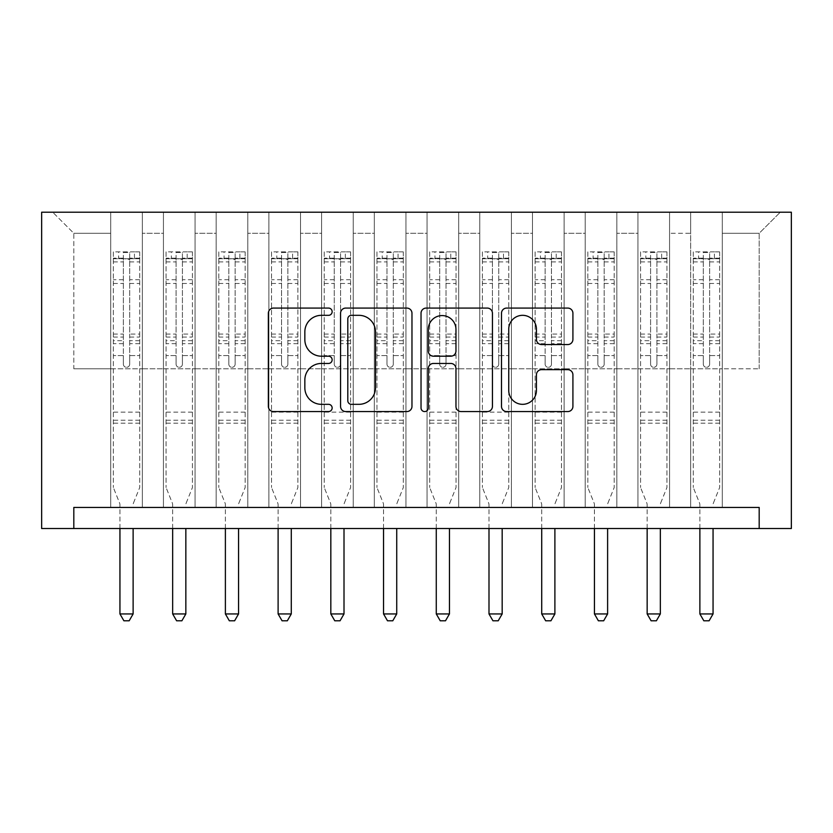 <?xml version="1.0" encoding="UTF-8"?>
<svg xmlns="http://www.w3.org/2000/svg" width="833" height="833" viewBox="0 0 833 833"><rect width="100%" height="100%" fill="white"/><g stroke="black" fill="none" stroke-linecap="round" stroke-linejoin="round"><path stroke-width="0.62" stroke-dasharray="4.17 3.12" d="M332.148 311.698A3.624 3.624 0 0 0 328.525 308.075L273.536 308.075A5.175 5.175 0 0 0 268.361 313.25L268.361 406.4A5.175 5.175 0 0 0 273.536 411.575L328.525 411.575A3.624 3.624 0 0 0 332.148 407.951A3.624 3.624 0 0 0 328.525 404.328L321.413 404.328A16.556 16.556 0 0 1 304.847 387.772L304.847 380.004A16.556 16.556 0 0 1 321.413 363.448L328.525 363.448A3.624 3.624 0 0 0 332.148 359.825A3.624 3.624 0 0 0 328.525 356.201L321.413 356.201A16.556 16.556 0 0 1 304.847 339.645L304.847 331.878A16.556 16.556 0 0 1 321.413 315.322L328.525 315.322A3.624 3.624 0 0 0 332.148 311.698M759.186 528.528L759.186 507.443L759.186 528.528L791.35 528.528L791.35 212.207L41.65 212.207L41.65 528.528L73.814 528.528L73.814 507.443L759.186 507.443L759.186 528.528L73.814 528.528L73.814 507.443L759.186 507.443L73.814 507.443L73.814 528.528M690.651 212.207L780.282 212.207L722.284 212.207L722.284 368.79L759.186 368.79L722.284 368.79L722.284 233.292L759.186 233.292L722.284 233.292L722.284 212.207L722.284 507.443L722.284 212.207L690.651 212.207L690.651 368.79L690.651 233.292L669.565 233.292L690.651 233.292L690.651 212.207L690.651 507.443L722.284 507.443L722.284 368.79L722.284 507.443L690.651 507.443L722.284 507.443L690.651 507.443L690.651 212.207M637.932 212.207L669.565 212.207L669.565 368.79L690.651 368.79L669.565 368.79L669.565 212.207L669.565 507.443L669.565 212.207L616.847 212.207L637.932 212.207L637.932 368.79L637.932 233.292L616.847 233.292L637.932 233.292L637.932 212.207L637.932 507.443L669.565 507.443L669.565 368.79L669.565 507.443L637.932 507.443L669.565 507.443L637.932 507.443L637.932 212.207M585.214 212.207L616.847 212.207L616.847 368.79L637.932 368.79L616.847 368.79L616.847 212.207L616.847 507.443L616.847 212.207L564.118 212.207L585.214 212.207L585.214 368.79L585.214 233.292L564.118 233.292L585.214 233.292L585.214 212.207L585.214 507.443L616.847 507.443L616.847 368.79L616.847 507.443L585.214 507.443L616.847 507.443L585.214 507.443L585.214 212.207M532.485 212.207L564.118 212.207L564.118 368.79L585.214 368.79L564.118 368.79L564.118 212.207L564.118 507.443L564.118 212.207L511.4 212.207L532.485 212.207L532.485 368.79L532.485 233.292L511.4 233.292L532.485 233.292L532.485 212.207L532.485 507.443L564.118 507.443L564.118 368.79L564.118 507.443L532.485 507.443L564.118 507.443L532.485 507.443L532.485 212.207M479.766 212.207L511.4 212.207L511.4 368.79L532.485 368.79L511.4 368.79L511.4 212.207L511.4 507.443L511.4 212.207L458.681 212.207L479.766 212.207L479.766 368.79L479.766 233.292L458.681 233.292L479.766 233.292L479.766 212.207L479.766 507.443L511.4 507.443L511.4 368.79L511.4 507.443L479.766 507.443L511.4 507.443L479.766 507.443L479.766 212.207M427.048 212.207L458.681 212.207L458.681 368.79L479.766 368.79L458.681 368.79L458.681 212.207L458.681 507.443L458.681 212.207L405.952 212.207L427.048 212.207L427.048 368.79L427.048 233.292L405.952 233.292L427.048 233.292L427.048 212.207L427.048 507.443L458.681 507.443L458.681 368.79L458.681 507.443L427.048 507.443L458.681 507.443L427.048 507.443L427.048 212.207M374.319 212.207L405.952 212.207L405.952 368.79L427.048 368.79L405.952 368.79L405.952 212.207L405.952 507.443L405.952 212.207L353.234 212.207L374.319 212.207L374.319 368.79L374.319 233.292L353.234 233.292L374.319 233.292L374.319 212.207L374.319 507.443L405.952 507.443L405.952 368.79L405.952 507.443L374.319 507.443L405.952 507.443L374.319 507.443L374.319 212.207M321.6 212.207L353.234 212.207L353.234 368.79L374.319 368.79L353.234 368.79L353.234 212.207L353.234 507.443L353.234 212.207L300.515 212.207L321.6 212.207L321.6 368.79L321.6 233.292L300.515 233.292L321.6 233.292L321.6 212.207L321.6 507.443L353.234 507.443L353.234 368.79L353.234 507.443L321.6 507.443L353.234 507.443L321.6 507.443L321.6 212.207M268.882 212.207L300.515 212.207L300.515 368.79L321.6 368.79L300.515 368.79L300.515 212.207L300.515 507.443L300.515 212.207L247.786 212.207L268.882 212.207L268.882 368.79L268.882 233.292L247.786 233.292L268.882 233.292L268.882 212.207L268.882 507.443L300.515 507.443L300.515 368.79L300.515 507.443L268.882 507.443L300.515 507.443L268.882 507.443L268.882 212.207M216.153 212.207L247.786 212.207L247.786 368.79L268.882 368.79L247.786 368.79L247.786 212.207L247.786 507.443L247.786 212.207L195.068 212.207L216.153 212.207L216.153 368.79L216.153 233.292L195.068 233.292L216.153 233.292L216.153 212.207L216.153 507.443L247.786 507.443L247.786 368.79L247.786 507.443L216.153 507.443L247.786 507.443L216.153 507.443L216.153 212.207M163.435 212.207L195.068 212.207L195.068 368.79L216.153 368.79L195.068 368.79L195.068 212.207L195.068 507.443L195.068 212.207L142.349 212.207L163.435 212.207L163.435 368.79L163.435 233.292L142.349 233.292L163.435 233.292L163.435 212.207L163.435 507.443L195.068 507.443L195.068 368.79L195.068 507.443L163.435 507.443L195.068 507.443L163.435 507.443L163.435 212.207M110.716 212.207L142.349 212.207L142.349 368.79L163.435 368.79L142.349 368.79L142.349 212.207L142.349 507.443L142.349 212.207L52.718 212.207L110.716 212.207L110.716 368.79L110.716 233.292L73.814 233.292L110.716 233.292L110.716 212.207L110.716 507.443L142.349 507.443L142.349 368.79L142.349 507.443L110.716 507.443L142.349 507.443L110.716 507.443L110.716 212.207M759.186 368.79L759.186 233.292L780.282 212.207L759.186 233.292L759.186 368.79M73.814 368.79L110.716 368.79L73.814 368.79L73.814 233.292L52.718 212.207L73.814 233.292L73.814 368.79M690.651 368.79L722.284 368.79L690.651 368.79L690.651 507.443L690.651 368.79M637.932 368.79L669.565 368.79L637.932 368.79L637.932 507.443L637.932 368.79M585.214 368.79L616.847 368.79L585.214 368.79L585.214 507.443L585.214 368.79M532.485 368.79L564.118 368.79L532.485 368.79L532.485 507.443L532.485 368.79M479.766 368.79L511.4 368.79L479.766 368.79L479.766 507.443L479.766 368.79M427.048 368.79L458.681 368.79L427.048 368.79L427.048 507.443L427.048 368.79M374.319 368.79L405.952 368.79L374.319 368.79L374.319 507.443L374.319 368.79M321.6 368.79L353.234 368.79L321.6 368.79L321.6 507.443L321.6 368.79M268.882 368.79L300.515 368.79L268.882 368.79L268.882 507.443L268.882 368.79M216.153 368.79L247.786 368.79L216.153 368.79L216.153 507.443L216.153 368.79M163.435 368.79L195.068 368.79L163.435 368.79L163.435 507.443L163.435 368.79M110.716 368.79L142.349 368.79L110.716 368.79L110.716 507.443L110.716 368.79M411.971 406.4L411.971 313.25A5.175 5.175 0 0 0 406.796 308.075L345.737 308.075A5.175 5.175 0 0 0 340.562 313.25L340.562 406.4A5.175 5.175 0 0 0 345.737 411.575L406.796 411.575A5.175 5.175 0 0 0 411.971 406.4M351.422 315.322A3.624 3.624 0 0 0 347.798 318.945L347.798 400.704A3.624 3.624 0 0 0 351.422 404.328L358.929 404.328A16.556 16.556 0 0 0 375.485 387.772L375.485 331.878A16.556 16.556 0 0 0 358.929 315.322L351.422 315.322M426.204 308.075L487.263 308.075A5.175 5.175 0 0 1 492.438 313.25L492.438 406.4A5.175 5.175 0 0 1 487.263 411.575L461.138 411.575A5.175 5.175 0 0 1 455.963 406.4L455.963 368.623A5.175 5.175 0 0 0 450.788 363.448L433.452 363.448A5.175 5.175 0 0 0 428.277 368.623L428.277 407.951A3.624 3.624 0 0 1 424.653 411.575A3.624 3.624 0 0 1 421.029 407.951L421.029 313.25A5.175 5.175 0 0 1 426.204 308.075M455.963 329.42A13.838 13.838 0 0 0 442.115 315.582A13.838 13.838 0 0 0 428.277 329.42L428.277 351.026A5.175 5.175 0 0 0 433.452 356.201L450.788 356.201A5.175 5.175 0 0 0 455.963 351.026L455.963 329.42M541.606 344.56L567.742 344.56A5.175 5.175 0 0 0 572.917 339.385L572.917 313.25A5.175 5.175 0 0 0 567.742 308.075L506.672 308.075A5.175 5.175 0 0 0 501.497 313.25L501.497 406.4A5.175 5.175 0 0 0 506.672 411.575L567.742 411.575A5.175 5.175 0 0 0 572.917 406.4L572.917 374.829A5.175 5.175 0 0 0 567.742 369.654L541.606 369.654A5.175 5.175 0 0 0 536.431 374.829L536.431 390.49A13.838 13.838 0 0 1 522.583 404.328A13.838 13.838 0 0 1 508.744 390.49L508.744 329.16A13.838 13.838 0 0 1 522.583 315.322A13.838 13.838 0 0 1 536.431 329.16L536.431 339.385A5.175 5.175 0 0 0 541.606 344.56M123.367 364.146A3.165 3.165 0 0 0 126.533 367.311A3.165 3.165 0 0 1 123.367 364.146L123.367 355.597L123.367 364.146M139.58 251.847L134.436 251.847L134.436 258.709L139.715 258.709L139.715 251.858L113.35 251.858L113.35 487.513L113.35 355.597L123.367 355.597L123.367 340.676L113.35 340.676M113.35 251.858L113.35 355.597L123.367 355.597L123.367 260.094C125.471 258.251 127.584 258.251 129.698 260.094L129.698 334.075L139.715 334.075L139.715 487.513L139.715 355.597L129.698 355.597L129.698 364.146A3.165 3.165 0 0 1 126.533 367.311A3.165 3.165 0 0 0 129.698 364.146L129.698 334.075M139.715 258.709L139.715 334.075M139.715 251.858L139.715 355.597L129.698 355.597L129.698 252.503L123.367 252.503L123.367 340.676M134.436 251.847L113.486 251.847M134.436 258.709L118.619 258.709L118.619 251.847M113.35 258.709L139.58 258.709M113.486 258.709L118.619 258.709M133.499 502.945L139.715 487.513L133.499 502.945A5.269 5.269 0 0 0 133.124 504.913A5.269 5.269 0 0 1 133.499 502.945M133.124 613.942L119.942 613.942L123.898 620.793L129.167 620.793L133.124 613.942L133.124 528.528M119.942 528.528L119.942 504.913A5.269 5.269 0 0 0 119.556 502.945L113.35 487.513L119.556 502.945A5.269 5.269 0 0 1 119.942 504.913L119.942 613.942M139.715 423.195L113.35 423.195M123.367 260.094L123.367 252.503M129.698 260.094L129.698 252.503M176.086 364.146A3.165 3.165 0 0 0 179.251 367.311A3.165 3.165 0 0 1 176.086 364.146L176.086 355.597L176.086 364.146M192.298 251.847L187.165 251.847L187.165 258.709L192.433 258.709L192.433 251.858L166.069 251.858L166.069 487.513L166.069 355.597L176.086 355.597L176.086 340.676L166.069 340.676M166.069 251.858L166.069 355.597L176.086 355.597L176.086 260.094C178.189 258.251 180.303 258.251 182.417 260.094L182.417 334.075L192.433 334.075L192.433 487.513L192.433 355.597L182.417 355.597L182.417 364.146A3.165 3.165 0 0 1 179.251 367.311A3.165 3.165 0 0 0 182.417 364.146L182.417 334.075M192.433 258.709L192.433 334.075M192.433 251.858L192.433 355.597L182.417 355.597L182.417 252.503L176.086 252.503L176.086 340.676M187.165 251.847L166.204 251.847M187.165 258.709L171.348 258.709L171.348 251.847M166.069 258.709L192.298 258.709M166.204 258.709L171.348 258.709M186.228 502.945L192.433 487.513L186.228 502.945A5.269 5.269 0 0 0 185.842 504.913A5.269 5.269 0 0 1 186.228 502.945M185.842 613.942L172.66 613.942L176.617 620.793L181.886 620.793L185.842 613.942L185.842 528.528M172.66 528.528L172.66 504.913A5.269 5.269 0 0 0 172.285 502.945L166.069 487.513L172.285 502.945A5.269 5.269 0 0 1 172.66 504.913L172.66 613.942M192.433 423.195L166.069 423.195M176.086 260.094L176.086 252.503M182.417 260.094L182.417 252.503M228.815 364.146A3.165 3.165 0 0 0 231.97 367.311A3.165 3.165 0 0 1 228.815 364.146L228.815 355.597L228.815 364.146M245.027 251.847L239.883 251.847L239.883 258.709L245.152 258.709L245.152 251.858L218.798 251.858L218.798 487.513L218.798 355.597L228.815 355.597L228.815 340.676L218.798 340.676M218.798 251.858L218.798 355.597L228.815 355.597L228.815 260.094C230.918 258.251 233.021 258.251 235.135 260.094L235.135 334.075L245.152 334.075L245.152 487.513L245.152 355.597L235.135 355.597L235.135 364.146A3.165 3.165 0 0 1 231.97 367.311A3.165 3.165 0 0 0 235.135 364.146L235.135 334.075M245.152 258.709L245.152 334.075M245.152 251.858L245.152 355.597L235.135 355.597L235.135 252.503L228.815 252.503L228.815 340.676M239.883 251.847L218.923 251.847M239.883 258.709L224.067 258.709L224.067 251.847M218.798 258.709L245.027 258.709M218.923 258.709L224.067 258.709M238.946 502.945L245.152 487.513L238.946 502.945A5.269 5.269 0 0 0 238.561 504.913A5.269 5.269 0 0 1 238.946 502.945M238.561 613.942L225.389 613.942L229.335 620.793L234.614 620.793L238.561 613.942L238.561 528.528M225.389 528.528L225.389 504.913A5.269 5.269 0 0 0 225.004 502.945L218.798 487.513L225.004 502.945A5.269 5.269 0 0 1 225.389 504.913L225.389 613.942M245.152 423.195L218.798 423.195M228.815 260.094L228.815 252.503M235.135 260.094L235.135 252.503M281.533 364.146A3.165 3.165 0 0 0 284.699 367.311A3.165 3.165 0 0 1 281.533 364.146L281.533 355.597L281.533 364.146M297.745 251.847L292.602 251.847L292.602 258.709L297.881 258.709L297.881 251.858L271.516 251.858L271.516 487.513L271.516 355.597L281.533 355.597L281.533 340.676L271.516 340.676M271.516 251.858L271.516 355.597L281.533 355.597L281.533 260.094C283.636 258.251 285.75 258.251 287.864 260.094L287.864 334.075L297.881 334.075L297.881 487.513L297.881 355.597L287.864 355.597L287.864 364.146A3.165 3.165 0 0 1 284.699 367.311A3.165 3.165 0 0 0 287.864 364.146L287.864 334.075M297.881 258.709L297.881 334.075M297.881 251.858L297.881 355.597L287.864 355.597L287.864 252.503L281.533 252.503L281.533 340.676M292.602 251.847L271.652 251.847M292.602 258.709L276.785 258.709L276.785 251.847M271.516 258.709L297.745 258.709M271.652 258.709L276.785 258.709M291.665 502.945L297.881 487.513L291.665 502.945A5.269 5.269 0 0 0 291.29 504.913A5.269 5.269 0 0 1 291.665 502.945M291.29 613.942L278.107 613.942L282.064 620.793L287.333 620.793L291.29 613.942L291.29 528.528M278.107 528.528L278.107 504.913A5.269 5.269 0 0 0 277.722 502.945L271.516 487.513L277.722 502.945A5.269 5.269 0 0 1 278.107 504.913L278.107 613.942M297.881 423.195L271.516 423.195M281.533 260.094L281.533 252.503M287.864 260.094L287.864 252.503M334.252 364.146A3.165 3.165 0 0 0 337.417 367.311A3.165 3.165 0 0 1 334.252 364.146L334.252 355.597L334.252 364.146M350.464 251.847L345.331 251.847L345.331 258.709L350.599 258.709L350.599 251.858L324.235 251.858L324.235 487.513L324.235 355.597L334.252 355.597L334.252 340.676L324.235 340.676M324.235 251.858L324.235 355.597L334.252 355.597L334.252 260.094C336.355 258.251 338.469 258.251 340.582 260.094L340.582 334.075L350.599 334.075L350.599 487.513L350.599 355.597L340.582 355.597L340.582 364.146A3.165 3.165 0 0 1 337.417 367.311A3.165 3.165 0 0 0 340.582 364.146L340.582 334.075M350.599 258.709L350.599 334.075M350.599 251.858L350.599 355.597L340.582 355.597L340.582 252.503L334.252 252.503L334.252 340.676M345.331 251.847L324.37 251.847M345.331 258.709L329.514 258.709L329.514 251.847M324.235 258.709L350.464 258.709M324.37 258.709L329.514 258.709M344.393 502.945L350.599 487.513L344.393 502.945A5.269 5.269 0 0 0 344.008 504.913A5.269 5.269 0 0 1 344.393 502.945M344.008 613.942L330.826 613.942L334.783 620.793L340.051 620.793L344.008 613.942L344.008 528.528M330.826 528.528L330.826 504.913A5.269 5.269 0 0 0 330.451 502.945L324.235 487.513L330.451 502.945A5.269 5.269 0 0 1 330.826 504.913L330.826 613.942M350.599 423.195L324.235 423.195M334.252 260.094L334.252 252.503M340.582 260.094L340.582 252.503M386.981 364.146A3.165 3.165 0 0 0 390.136 367.311A3.165 3.165 0 0 1 386.981 364.146L386.981 355.597L386.981 364.146M403.193 251.847L398.049 251.847L398.049 258.709L403.318 258.709L403.318 251.858L376.964 251.858L376.964 487.513L376.964 355.597L386.981 355.597L386.981 340.676L376.964 340.676M376.964 251.858L376.964 355.597L386.981 355.597L386.981 260.094C389.084 258.251 391.187 258.251 393.301 260.094L393.301 334.075L403.318 334.075L403.318 487.513L403.318 355.597L393.301 355.597L393.301 364.146A3.165 3.165 0 0 1 390.136 367.311A3.165 3.165 0 0 0 393.301 364.146L393.301 334.075M403.318 258.709L403.318 334.075M403.318 251.858L403.318 355.597L393.301 355.597L393.301 252.503L386.981 252.503L386.981 340.676M398.049 251.847L377.089 251.847M398.049 258.709L382.232 258.709L382.232 251.847M376.964 258.709L403.193 258.709M377.089 258.709L382.232 258.709M397.112 502.945L403.318 487.513L397.112 502.945A5.269 5.269 0 0 0 396.727 504.913A5.269 5.269 0 0 1 397.112 502.945M396.727 613.942L383.544 613.942L387.501 620.793L392.78 620.793L396.727 613.942L396.727 528.528M383.544 528.528L383.544 504.913A5.269 5.269 0 0 0 383.17 502.945L376.964 487.513L383.17 502.945A5.269 5.269 0 0 1 383.544 504.913L383.544 613.942M403.318 423.195L376.964 423.195M386.981 260.094L386.981 252.503M393.301 260.094L393.301 252.503M439.699 364.146A3.165 3.165 0 0 0 442.864 367.311A3.165 3.165 0 0 1 439.699 364.146L439.699 355.597L439.699 364.146M455.911 251.847L450.768 251.847L450.768 258.709L456.036 258.709L456.036 251.858L429.682 251.858L429.682 487.513L429.682 355.597L439.699 355.597L439.699 340.676L429.682 340.676M429.682 251.858L429.682 355.597L439.699 355.597L439.699 260.094C441.802 258.251 443.906 258.251 446.019 260.094L446.019 334.075L456.036 334.075L456.036 487.513L456.036 355.597L446.019 355.597L446.019 364.146A3.165 3.165 0 0 1 442.864 367.311A3.165 3.165 0 0 0 446.019 364.146L446.019 334.075M456.036 258.709L456.036 334.075M456.036 251.858L456.036 355.597L446.019 355.597L446.019 252.503L439.699 252.503L439.699 340.676M450.768 251.847L429.807 251.847M450.768 258.709L434.951 258.709L434.951 251.847M429.682 258.709L455.911 258.709M429.807 258.709L434.951 258.709M449.83 502.945L456.036 487.513L449.83 502.945A5.269 5.269 0 0 0 449.456 504.913A5.269 5.269 0 0 1 449.83 502.945M449.456 613.942L436.273 613.942L440.22 620.793L445.499 620.793L449.456 613.942L449.456 528.528M436.273 528.528L436.273 504.913A5.269 5.269 0 0 0 435.888 502.945L429.682 487.513L435.888 502.945A5.269 5.269 0 0 1 436.273 504.913L436.273 613.942M456.036 423.195L429.682 423.195M439.699 260.094L439.699 252.503M446.019 260.094L446.019 252.503M492.418 364.146A3.165 3.165 0 0 0 495.583 367.311A3.165 3.165 0 0 1 492.418 364.146L492.418 355.597L492.418 364.146M508.63 251.847L503.486 251.847L503.486 258.709L508.765 258.709L508.765 251.858L482.401 251.858L482.401 487.513L482.401 355.597L492.418 355.597L492.418 340.676L482.401 340.676M482.401 251.858L482.401 355.597L492.418 355.597L492.418 260.094C494.521 258.251 496.635 258.251 498.748 260.094L498.748 334.075L508.765 334.075L508.765 487.513L508.765 355.597L498.748 355.597L498.748 364.146A3.165 3.165 0 0 1 495.583 367.311A3.165 3.165 0 0 0 498.748 364.146L498.748 334.075M508.765 258.709L508.765 334.075M508.765 251.858L508.765 355.597L498.748 355.597L498.748 252.503L492.418 252.503L492.418 340.676M503.486 251.847L482.536 251.847M503.486 258.709L487.669 258.709L487.669 251.847M482.401 258.709L508.63 258.709M482.536 258.709L487.669 258.709M502.549 502.945L508.765 487.513L502.549 502.945A5.269 5.269 0 0 0 502.174 504.913A5.269 5.269 0 0 1 502.549 502.945M502.174 613.942L488.992 613.942L492.949 620.793L498.217 620.793L502.174 613.942L502.174 528.528M488.992 528.528L488.992 504.913A5.269 5.269 0 0 0 488.607 502.945L482.401 487.513L488.607 502.945A5.269 5.269 0 0 1 488.992 504.913L488.992 613.942M508.765 423.195L482.401 423.195M492.418 260.094L492.418 252.503M498.748 260.094L498.748 252.503M545.136 364.146A3.165 3.165 0 0 0 548.301 367.311A3.165 3.165 0 0 1 545.136 364.146L545.136 355.597L545.136 364.146M561.348 251.847L556.215 251.847L556.215 258.709L561.484 258.709L561.484 251.858L535.119 251.858L535.119 487.513L535.119 355.597L545.136 355.597L545.136 340.676L535.119 340.676M535.119 251.858L535.119 355.597L545.136 355.597L545.136 260.094C547.239 258.251 549.353 258.251 551.467 260.094L551.467 334.075L561.484 334.075L561.484 487.513L561.484 355.597L551.467 355.597L551.467 364.146A3.165 3.165 0 0 1 548.301 367.311A3.165 3.165 0 0 0 551.467 364.146L551.467 334.075M561.484 258.709L561.484 334.075M561.484 251.858L561.484 355.597L551.467 355.597L551.467 252.503L545.136 252.503L545.136 340.676M556.215 251.847L535.255 251.847M556.215 258.709L540.398 258.709L540.398 251.847M535.119 258.709L561.348 258.709M535.255 258.709L540.398 258.709M555.278 502.945L561.484 487.513L555.278 502.945A5.269 5.269 0 0 0 554.893 504.913A5.269 5.269 0 0 1 555.278 502.945M554.893 613.942L541.71 613.942L545.667 620.793L550.936 620.793L554.893 613.942L554.893 528.528M541.71 528.528L541.71 504.913A5.269 5.269 0 0 0 541.335 502.945L535.119 487.513L541.335 502.945A5.269 5.269 0 0 1 541.71 504.913L541.71 613.942M561.484 423.195L535.119 423.195M545.136 260.094L545.136 252.503M551.467 260.094L551.467 252.503M597.865 364.146A3.165 3.165 0 0 0 601.03 367.311A3.165 3.165 0 0 1 597.865 364.146L597.865 355.597L597.865 364.146M614.077 251.847L608.933 251.847L608.933 258.709L614.202 258.709L614.202 251.858L587.848 251.858L587.848 487.513L587.848 355.597L597.865 355.597L597.865 340.676L587.848 340.676M587.848 251.858L587.848 355.597L597.865 355.597L597.865 260.094C599.968 258.251 602.072 258.251 604.185 260.094L604.185 334.075L614.202 334.075L614.202 487.513L614.202 355.597L604.185 355.597L604.185 364.146A3.165 3.165 0 0 1 601.03 367.311A3.165 3.165 0 0 0 604.185 364.146L604.185 334.075M614.202 258.709L614.202 334.075M614.202 251.858L614.202 355.597L604.185 355.597L604.185 252.503L597.865 252.503L597.865 340.676M608.933 251.847L587.973 251.847M608.933 258.709L593.117 258.709L593.117 251.847M587.848 258.709L614.077 258.709M587.973 258.709L593.117 258.709M607.996 502.945L614.202 487.513L607.996 502.945A5.269 5.269 0 0 0 607.611 504.913A5.269 5.269 0 0 1 607.996 502.945M607.611 613.942L594.439 613.942L598.386 620.793L603.665 620.793L607.611 613.942L607.611 528.528M594.439 528.528L594.439 504.913A5.269 5.269 0 0 0 594.054 502.945L587.848 487.513L594.054 502.945A5.269 5.269 0 0 1 594.439 504.913L594.439 613.942M614.202 423.195L587.848 423.195M597.865 260.094L597.865 252.503M604.185 260.094L604.185 252.503M650.583 364.146A3.165 3.165 0 0 0 653.749 367.311A3.165 3.165 0 0 1 650.583 364.146L650.583 355.597L650.583 364.146M666.796 251.847L661.652 251.847L661.652 258.709L666.931 258.709L666.931 251.858L640.567 251.858L640.567 487.513L640.567 355.597L650.583 355.597L650.583 340.676L640.567 340.676M640.567 251.858L640.567 355.597L650.583 355.597L650.583 260.094C652.687 258.251 654.8 258.251 656.914 260.094L656.914 334.075L666.931 334.075L666.931 487.513L666.931 355.597L656.914 355.597L656.914 364.146A3.165 3.165 0 0 1 653.749 367.311A3.165 3.165 0 0 0 656.914 364.146L656.914 334.075M666.931 258.709L666.931 334.075M666.931 251.858L666.931 355.597L656.914 355.597L656.914 252.503L650.583 252.503L650.583 340.676M661.652 251.847L640.702 251.847M661.652 258.709L645.835 258.709L645.835 251.847M640.567 258.709L666.796 258.709M640.702 258.709L645.835 258.709M660.715 502.945L666.931 487.513L660.715 502.945A5.269 5.269 0 0 0 660.34 504.913A5.269 5.269 0 0 1 660.715 502.945M660.34 613.942L647.158 613.942L651.114 620.793L656.383 620.793L660.34 613.942L660.34 528.528M647.158 528.528L647.158 504.913A5.269 5.269 0 0 0 646.772 502.945L640.567 487.513L646.772 502.945A5.269 5.269 0 0 1 647.158 504.913L647.158 613.942M666.931 423.195L640.567 423.195M650.583 260.094L650.583 252.503M656.914 260.094L656.914 252.503M703.302 364.146A3.165 3.165 0 0 0 706.467 367.311A3.165 3.165 0 0 1 703.302 364.146L703.302 355.597L703.302 364.146M719.514 251.847L714.381 251.847L714.381 258.709L719.65 258.709L719.65 251.858L693.285 251.858L693.285 487.513L693.285 355.597L703.302 355.597L703.302 340.676L693.285 340.676M693.285 251.858L693.285 355.597L703.302 355.597L703.302 260.094C705.405 258.251 707.519 258.251 709.633 260.094L709.633 334.075L719.65 334.075L719.65 487.513L719.65 355.597L709.633 355.597L709.633 364.146A3.165 3.165 0 0 1 706.467 367.311A3.165 3.165 0 0 0 709.633 364.146L709.633 334.075M719.65 258.709L719.65 334.075M719.65 251.858L719.65 355.597L709.633 355.597L709.633 252.503L703.302 252.503L703.302 340.676M714.381 251.847L693.42 251.847M714.381 258.709L698.564 258.709L698.564 251.847M693.285 258.709L719.514 258.709M693.42 258.709L698.564 258.709M713.444 502.945L719.65 487.513L713.444 502.945A5.269 5.269 0 0 0 713.058 504.913A5.269 5.269 0 0 1 713.444 502.945M713.058 613.942L699.876 613.942L703.833 620.793L709.102 620.793L713.058 613.942L713.058 528.528M699.876 528.528L699.876 504.913A5.269 5.269 0 0 0 699.501 502.945L693.285 487.513L699.501 502.945A5.269 5.269 0 0 1 699.876 504.913L699.876 613.942M719.65 423.195L693.285 423.195M703.302 260.094L703.302 252.503M709.633 260.094L709.633 252.503M123.367 279.701L113.35 279.701M113.35 283.459L123.367 283.459M113.35 334.075L123.367 334.075M139.715 412.127L113.35 412.127M123.367 343.665L113.35 343.665M139.715 343.665L129.698 343.665M113.35 337.063L123.367 337.063M129.698 337.063L139.715 337.063M139.715 340.676L129.698 340.676M139.715 279.701L129.698 279.701M129.698 283.459L139.715 283.459M123.367 258.157L113.35 258.157M113.35 261.916L123.367 261.916M139.715 258.157L129.698 258.157M129.698 261.916L139.715 261.916M139.715 420.228L113.35 420.228M176.086 279.701L166.069 279.701M166.069 283.459L176.086 283.459M166.069 334.075L176.086 334.075M192.433 412.127L166.069 412.127M176.086 343.665L166.069 343.665M192.433 343.665L182.417 343.665M166.069 337.063L176.086 337.063M182.417 337.063L192.433 337.063M192.433 340.676L182.417 340.676M192.433 279.701L182.417 279.701M182.417 283.459L192.433 283.459M176.086 258.157L166.069 258.157M166.069 261.916L176.086 261.916M192.433 258.157L182.417 258.157M182.417 261.916L192.433 261.916M192.433 420.228L166.069 420.228M228.815 279.701L218.798 279.701M218.798 283.459L228.815 283.459M218.798 334.075L228.815 334.075M245.152 412.127L218.798 412.127M228.815 343.665L218.798 343.665M245.152 343.665L235.135 343.665M218.798 337.063L228.815 337.063M235.135 337.063L245.152 337.063M245.152 340.676L235.135 340.676M245.152 279.701L235.135 279.701M235.135 283.459L245.152 283.459M228.815 258.157L218.798 258.157M218.798 261.916L228.815 261.916M245.152 258.157L235.135 258.157M235.135 261.916L245.152 261.916M245.152 420.228L218.798 420.228M281.533 279.701L271.516 279.701M271.516 283.459L281.533 283.459M271.516 334.075L281.533 334.075M297.881 412.127L271.516 412.127M281.533 343.665L271.516 343.665M297.881 343.665L287.864 343.665M271.516 337.063L281.533 337.063M287.864 337.063L297.881 337.063M297.881 340.676L287.864 340.676M297.881 279.701L287.864 279.701M287.864 283.459L297.881 283.459M281.533 258.157L271.516 258.157M271.516 261.916L281.533 261.916M297.881 258.157L287.864 258.157M287.864 261.916L297.881 261.916M297.881 420.228L271.516 420.228M334.252 279.701L324.235 279.701M324.235 283.459L334.252 283.459M324.235 334.075L334.252 334.075M350.599 412.127L324.235 412.127M334.252 343.665L324.235 343.665M350.599 343.665L340.582 343.665M324.235 337.063L334.252 337.063M340.582 337.063L350.599 337.063M350.599 340.676L340.582 340.676M350.599 279.701L340.582 279.701M340.582 283.459L350.599 283.459M334.252 258.157L324.235 258.157M324.235 261.916L334.252 261.916M350.599 258.157L340.582 258.157M340.582 261.916L350.599 261.916M350.599 420.228L324.235 420.228M386.981 279.701L376.964 279.701M376.964 283.459L386.981 283.459M376.964 334.075L386.981 334.075M403.318 412.127L376.964 412.127M386.981 343.665L376.964 343.665M403.318 343.665L393.301 343.665M376.964 337.063L386.981 337.063M393.301 337.063L403.318 337.063M403.318 340.676L393.301 340.676M403.318 279.701L393.301 279.701M393.301 283.459L403.318 283.459M386.981 258.157L376.964 258.157M376.964 261.916L386.981 261.916M403.318 258.157L393.301 258.157M393.301 261.916L403.318 261.916M403.318 420.228L376.964 420.228M439.699 279.701L429.682 279.701M429.682 283.459L439.699 283.459M429.682 334.075L439.699 334.075M456.036 412.127L429.682 412.127M439.699 343.665L429.682 343.665M456.036 343.665L446.019 343.665M429.682 337.063L439.699 337.063M446.019 337.063L456.036 337.063M456.036 340.676L446.019 340.676M456.036 279.701L446.019 279.701M446.019 283.459L456.036 283.459M439.699 258.157L429.682 258.157M429.682 261.916L439.699 261.916M456.036 258.157L446.019 258.157M446.019 261.916L456.036 261.916M456.036 420.228L429.682 420.228M492.418 279.701L482.401 279.701M482.401 283.459L492.418 283.459M482.401 334.075L492.418 334.075M508.765 412.127L482.401 412.127M492.418 343.665L482.401 343.665M508.765 343.665L498.748 343.665M482.401 337.063L492.418 337.063M498.748 337.063L508.765 337.063M508.765 340.676L498.748 340.676M508.765 279.701L498.748 279.701M498.748 283.459L508.765 283.459M492.418 258.157L482.401 258.157M482.401 261.916L492.418 261.916M508.765 258.157L498.748 258.157M498.748 261.916L508.765 261.916M508.765 420.228L482.401 420.228M545.136 279.701L535.119 279.701M535.119 283.459L545.136 283.459M535.119 334.075L545.136 334.075M561.484 412.127L535.119 412.127M545.136 343.665L535.119 343.665M561.484 343.665L551.467 343.665M535.119 337.063L545.136 337.063M551.467 337.063L561.484 337.063M561.484 340.676L551.467 340.676M561.484 279.701L551.467 279.701M551.467 283.459L561.484 283.459M545.136 258.157L535.119 258.157M535.119 261.916L545.136 261.916M561.484 258.157L551.467 258.157M551.467 261.916L561.484 261.916M561.484 420.228L535.119 420.228M597.865 279.701L587.848 279.701M587.848 283.459L597.865 283.459M587.848 334.075L597.865 334.075M614.202 412.127L587.848 412.127M597.865 343.665L587.848 343.665M614.202 343.665L604.185 343.665M587.848 337.063L597.865 337.063M604.185 337.063L614.202 337.063M614.202 340.676L604.185 340.676M614.202 279.701L604.185 279.701M604.185 283.459L614.202 283.459M597.865 258.157L587.848 258.157M587.848 261.916L597.865 261.916M614.202 258.157L604.185 258.157M604.185 261.916L614.202 261.916M614.202 420.228L587.848 420.228M650.583 279.701L640.567 279.701M640.567 283.459L650.583 283.459M640.567 334.075L650.583 334.075M666.931 412.127L640.567 412.127M650.583 343.665L640.567 343.665M666.931 343.665L656.914 343.665M640.567 337.063L650.583 337.063M656.914 337.063L666.931 337.063M666.931 340.676L656.914 340.676M666.931 279.701L656.914 279.701M656.914 283.459L666.931 283.459M650.583 258.157L640.567 258.157M640.567 261.916L650.583 261.916M666.931 258.157L656.914 258.157M656.914 261.916L666.931 261.916M666.931 420.228L640.567 420.228M703.302 279.701L693.285 279.701M693.285 283.459L703.302 283.459M693.285 334.075L703.302 334.075M719.65 412.127L693.285 412.127M703.302 343.665L693.285 343.665M719.65 343.665L709.633 343.665M693.285 337.063L703.302 337.063M709.633 337.063L719.65 337.063M719.65 340.676L709.633 340.676M719.65 279.701L709.633 279.701M709.633 283.459L719.65 283.459M703.302 258.157L693.285 258.157M693.285 261.916L703.302 261.916M719.65 258.157L709.633 258.157M709.633 261.916L719.65 261.916M719.65 420.228L693.285 420.228"/><path stroke-width="1.25" d="M332.148 311.698A3.624 3.624 0 0 0 328.525 308.075L273.536 308.075A5.175 5.175 0 0 0 268.361 313.25L268.361 406.4A5.175 5.175 0 0 0 273.536 411.575L328.525 411.575A3.624 3.624 0 0 0 332.148 407.951A3.624 3.624 0 0 0 328.525 404.328L321.413 404.328A16.556 16.556 0 0 1 304.847 387.772L304.847 380.004A16.556 16.556 0 0 1 321.413 363.448L328.525 363.448A3.624 3.624 0 0 0 332.148 359.825A3.624 3.624 0 0 0 328.525 356.201L321.413 356.201A16.556 16.556 0 0 1 304.847 339.645L304.847 331.878A16.556 16.556 0 0 1 321.413 315.322L328.525 315.322A3.624 3.624 0 0 0 332.148 311.698M567.742 344.56A5.175 5.175 0 0 0 572.917 339.385L572.917 313.25A5.175 5.175 0 0 0 567.742 308.075L506.672 308.075A5.175 5.175 0 0 0 501.497 313.25L501.497 406.4A5.175 5.175 0 0 0 506.672 411.575L567.742 411.575A5.175 5.175 0 0 0 572.917 406.4L572.917 374.829A5.175 5.175 0 0 0 567.742 369.654L541.606 369.654A5.175 5.175 0 0 0 536.431 374.829L536.431 390.49A13.838 13.838 0 0 1 522.583 404.328A13.838 13.838 0 0 1 508.744 390.49L508.744 329.16A13.838 13.838 0 0 1 522.583 315.322A13.838 13.838 0 0 1 536.431 329.16L536.431 339.385A5.175 5.175 0 0 0 541.606 344.56L567.742 344.56M759.186 528.528L759.186 507.443L73.814 507.443L73.814 528.528L791.35 528.528L791.35 212.207L41.65 212.207L41.65 528.528L73.814 528.528M411.971 313.25A5.175 5.175 0 0 0 406.796 308.075L345.737 308.075A5.175 5.175 0 0 0 340.562 313.25L340.562 406.4A5.175 5.175 0 0 0 345.737 411.575L406.796 411.575A5.175 5.175 0 0 0 411.971 406.4L411.971 313.25M426.204 308.075L487.263 308.075A5.175 5.175 0 0 1 492.438 313.25L492.438 406.4A5.175 5.175 0 0 1 487.263 411.575L461.138 411.575A5.175 5.175 0 0 1 455.963 406.4L455.963 368.623A5.175 5.175 0 0 0 450.788 363.448L433.452 363.448A5.175 5.175 0 0 0 428.277 368.623L428.277 407.951A3.624 3.624 0 0 1 424.653 411.575A3.624 3.624 0 0 1 421.029 407.951L421.029 313.25A5.175 5.175 0 0 1 426.204 308.075M351.422 315.322A3.624 3.624 0 0 0 347.798 318.945L347.798 400.704A3.624 3.624 0 0 0 351.422 404.328L358.929 404.328A16.556 16.556 0 0 0 375.485 387.772L375.485 331.878A16.556 16.556 0 0 0 358.929 315.322L351.422 315.322M455.963 329.42A13.838 13.838 0 0 0 442.115 315.582A13.838 13.838 0 0 0 428.277 329.42L428.277 351.026A5.175 5.175 0 0 0 433.452 356.201L450.788 356.201A5.175 5.175 0 0 0 455.963 351.026L455.963 329.42M119.942 528.528L119.942 613.942L133.124 613.942L133.124 528.528M133.124 613.942L129.167 620.793L123.898 620.793L119.942 613.942M172.66 528.528L172.66 613.942L185.842 613.942L185.842 528.528M185.842 613.942L181.886 620.793L176.617 620.793L172.66 613.942M225.389 528.528L225.389 613.942L238.561 613.942L238.561 528.528M238.561 613.942L234.614 620.793L229.335 620.793L225.389 613.942M278.107 528.528L278.107 613.942L291.29 613.942L291.29 528.528M291.29 613.942L287.333 620.793L282.064 620.793L278.107 613.942M330.826 528.528L330.826 613.942L344.008 613.942L344.008 528.528M344.008 613.942L340.051 620.793L334.783 620.793L330.826 613.942M383.544 528.528L383.544 613.942L396.727 613.942L396.727 528.528M396.727 613.942L392.78 620.793L387.501 620.793L383.544 613.942M436.273 528.528L436.273 613.942L449.456 613.942L449.456 528.528M449.456 613.942L445.499 620.793L440.22 620.793L436.273 613.942M488.992 528.528L488.992 613.942L502.174 613.942L502.174 528.528M502.174 613.942L498.217 620.793L492.949 620.793L488.992 613.942M541.71 528.528L541.71 613.942L554.893 613.942L554.893 528.528M554.893 613.942L550.936 620.793L545.667 620.793L541.71 613.942M594.439 528.528L594.439 613.942L607.611 613.942L607.611 528.528M607.611 613.942L603.665 620.793L598.386 620.793L594.439 613.942M647.158 528.528L647.158 613.942L660.34 613.942L660.34 528.528M660.34 613.942L656.383 620.793L651.114 620.793L647.158 613.942M699.876 528.528L699.876 613.942L713.058 613.942L713.058 528.528M713.058 613.942L709.102 620.793L703.833 620.793L699.876 613.942"/></g></svg>
